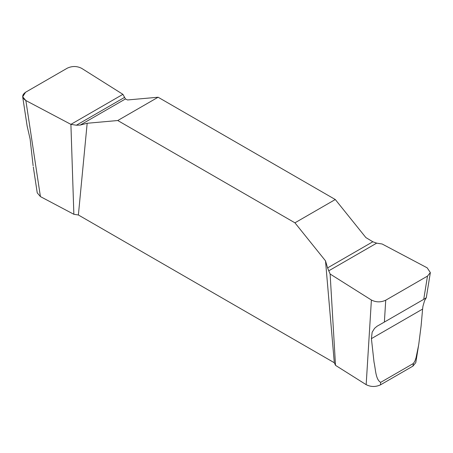<?xml version="1.0" encoding="UTF-8"?>
<svg xmlns="http://www.w3.org/2000/svg" width="453" height="453" viewBox="0 0 453 453"><rect width="100%" height="100%" fill="white"/><g stroke="black" fill="none" stroke-linecap="round" stroke-linejoin="round"><path stroke-width="0.68" d="M422.598 309.082L421.109 325.832L418.804 343.991L415.797 362.598L412.938 366.115L380.497 384.84L380.65 382.383C375.486 379.331 375.662 369.218 374.025 362.157L371.409 338.634L422.598 309.082L422.921 306.324L424.563 300.69L426.284 297.74L423.731 299.348L427.485 276.104L430.35 272.587L427.173 267.831L382.134 243.997L376.664 243.153L372.83 241.772L365.865 237.57L335.288 199.524L158.103 97.231L127.525 99.96L125.458 98.952L122.916 94.343L81.642 68.335C76.953 65.979 72.174 65.917 67.31 68.16L25.555 92.265L22.684 96.812L25.866 100.538L40.419 196.596L73.862 214.292L70.906 124.365L25.866 100.538M294.937 222.825L325.514 260.866L334.303 362.74L78.386 214.988L87.174 123.261L117.752 120.526L294.937 222.825L335.288 199.524M158.103 97.231L117.752 120.526M330.124 274.025L335.514 365.35L366.166 384.665L371.398 300.028L330.124 274.025L327.581 267.893L325.514 260.866M334.303 362.74L335.514 365.35M73.862 214.292L78.386 214.988M87.174 123.261L80.209 125.073L76.376 125.215L70.906 124.365L122.916 94.343L81.642 68.335C76.953 65.979 72.174 65.917 67.31 68.16L25.555 92.265C21.676 95.073 21.784 97.831 25.866 100.538L70.906 124.365M40.419 196.596L37.237 192.87L33.307 166.942M380.497 384.84C375.633 387.083 370.854 387.021 366.166 384.665M371.398 300.028C376.086 302.389 380.865 302.451 385.73 300.209L384.382 322.066L377.072 326.234L374.552 328.34L372.151 332.23L371.409 338.634M427.485 276.104L385.73 300.209M22.684 96.812L27.146 126.121L30.119 139.054L33.126 165.758M412.938 366.115L413.357 363.504L414.937 361.052L416.075 357.604L418.6 345.282M380.65 382.383L413.357 363.504M423.731 299.348L384.382 322.066M76.376 125.215L124.382 97.497M80.209 125.073L125.458 98.952M376.664 243.153L328.663 270.871M372.83 241.772L327.581 267.893M426.284 297.74L430.35 272.587"/></g></svg>
